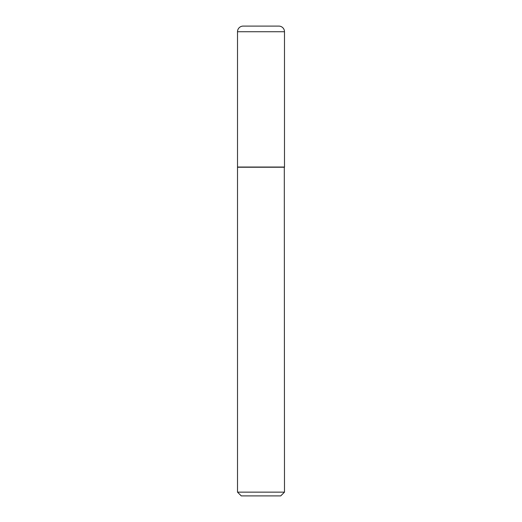 <?xml version="1.0" encoding="UTF-8"?>
<svg xmlns="http://www.w3.org/2000/svg" width="522" height="522" viewBox="0 0 522 522"><rect width="100%" height="100%" fill="white"/><g stroke="black" fill="none" stroke-linecap="round" stroke-linejoin="round"><path stroke-width="0.78" d="M237.51 31.738L237.51 167.04L284.49 167.04L284.49 31.738L237.51 31.738A5.638 5.638 0 0 1 243.148 26.1L278.852 26.1A5.638 5.638 0 0 1 284.49 31.738M284.49 167.229L237.51 167.229L237.51 492.142L284.49 492.142L284.301 167.04M284.49 492.142L280.732 495.9L241.268 495.9L237.51 492.142"/></g></svg>
